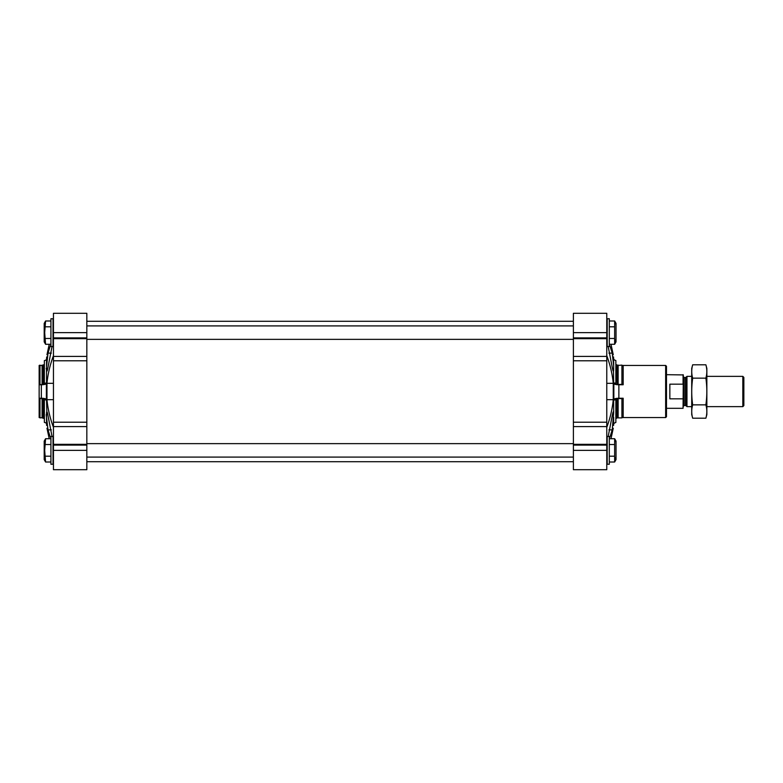 <?xml version="1.0" encoding="UTF-8"?>
<svg xmlns="http://www.w3.org/2000/svg" width="783" height="783" viewBox="0 0 783 783"><rect width="100%" height="100%" fill="white"/><g stroke="black" fill="none" stroke-linecap="round" stroke-linejoin="round"><path stroke-width="1.17" d="M46.97 428.232C46.491 424.543 46.491 424.543 46.97 428.232L49.221 438.715L46.97 428.232M50.924 437.159L50.288 437.159L48.008 429.877L46.217 414.687M52.04 436.493L48.008 415.744C47.166 411.408 46.677 410.625 46.54 413.395L46.54 423.446A4.209 4.062 0 0 0 44.367 422.419L44.367 399.78A4.209 1.086 0 0 1 46.54 400.054L46.843 411.731M53.45 356.402L53.45 469.702L86.835 469.702L86.835 313.298L53.45 313.298L53.45 356.402L86.835 356.402M52.04 346.507L48.008 367.256C47.166 371.592 46.677 372.375 46.54 369.605L46.54 382.946A153.047 39.61 180 0 0 46.383 383.533L46.383 399.467A153.047 39.61 0 0 0 46.54 400.054M53.45 355.678C50.063 364.712 47.9 373.922 46.97 383.308L46.97 399.692C47.9 409.078 50.063 418.288 53.45 427.322M46.97 354.768C46.491 358.457 46.491 358.457 46.97 354.768L49.221 344.285M46.54 382.946A4.209 1.086 180 0 1 44.367 383.22L44.367 360.581A4.209 4.062 0 0 0 46.451 359.632L46.696 356.891M47.225 357.547L47.009 359.436M44.367 360.581A4.209 4.062 180 0 0 46.54 359.554L46.54 366.718L48.008 353.123L50.288 345.841L50.924 345.841M46.843 371.269L46.217 368.313M46.618 425.453L46.451 423.368A4.209 4.062 180 0 0 44.367 422.419L44.367 418.572L42.086 417.897L42.086 398.576L44.367 398.713L44.367 417.652M46.54 366.718L46.54 369.605M44.367 364.584A0.842 0.812 180 0 1 43.946 365.289A1.683 1.625 180 0 1 43.104 365.504L39.15 365.436L39.15 417.564L39.649 417.564M609.301 437.159L609.937 437.159L612.218 429.877L613.657 412.817C613.471 410.772 612.991 411.75 612.218 415.744L608.185 436.493M606.776 399.692L613.255 399.692L613.255 383.308C612.326 373.922 610.163 364.712 606.776 355.678M623.18 384.756L623.18 366.317A1.263 1.214 180 0 1 621.917 365.103L621.917 384.424L623.18 384.756L618.873 384.756A5.05 1.302 180 0 1 613.843 383.533A153.047 39.61 180 0 0 613.657 382.838L613.471 371.191M608.185 346.507L612.218 367.256C612.991 371.25 613.471 372.228 613.657 370.183L613.383 371.269M615.859 364.584A0.842 0.812 180 0 0 616.28 365.289L615.859 384.287L615.859 360.513A4.209 4.062 180 0 1 613.657 359.182L613.657 365.72L612.218 353.123L609.937 345.841L609.301 345.841M613.657 412.817L613.657 400.162A4.209 1.086 0 0 1 615.859 399.8L615.859 422.487A4.209 4.062 0 0 0 613.657 423.818L613.657 417.28M613.657 400.162A153.047 39.61 0 0 0 613.843 399.467A5.05 1.302 0 0 1 618.873 398.244L623.18 398.244L621.917 398.576L621.917 417.897L618.139 417.897L618.139 398.576L621.917 398.576M613.255 399.692C612.326 409.078 610.163 418.288 606.776 427.322M611.004 438.715L613.255 428.232C613.735 424.543 613.735 424.543 613.255 428.232M613.255 354.768C613.735 358.457 613.735 358.457 613.255 354.768C613.735 358.457 613.735 358.457 613.255 354.768L611.004 344.285M613.745 359.289L613.529 356.882M621.966 365.436L665.648 365.436L665.648 417.564L621.966 417.564M606.776 450.362L606.776 313.298L573.391 313.298L573.391 469.702L606.776 469.702L606.776 450.362L573.391 450.362M665.648 365.436L666.48 366.268L666.48 416.732L665.648 417.564M618.139 365.103L618.139 384.424L617.121 384.531L617.121 365.504L621.917 365.103M621.917 384.424L618.139 384.424M616.28 365.289A1.683 1.625 180 0 0 617.121 365.504M616.28 384.473L617.121 384.531M613.657 382.838A4.209 1.086 180 0 0 615.859 383.2M613.657 365.72L613.657 370.183M615.859 399.8L615.859 398.713L618.139 398.576M617.121 398.469L617.121 417.496A1.683 1.625 0 0 0 616.28 417.711A0.842 0.812 0 0 0 615.859 418.416M617.121 417.496L618.139 417.897M623.18 398.244L623.18 416.683A1.263 1.214 0 0 0 621.917 417.897M607.197 450.362L607.197 464.241L609.301 464.241L609.301 436.493L607.197 436.493L607.197 450.362M607.197 332.638L607.197 346.507L609.301 346.507L609.301 318.759L607.197 318.759L607.197 332.638M615.301 457.634L615.546 459.102M609.301 462.019L614.645 462.019L614.645 438.715L609.301 438.715M609.301 456.195L614.645 456.195M609.301 444.538L614.645 444.538M615.301 440.154L615.546 441.622M614.645 438.715L616.025 441.113L616.025 459.611L614.645 462.019M615.301 339.91L615.546 341.378M609.301 344.285L614.645 344.285L614.645 320.981L609.301 320.981M609.301 338.462L614.645 338.462M609.301 326.805L614.645 326.805M615.301 322.43L615.546 323.898M614.645 320.981L616.025 323.389L616.025 341.887L614.645 344.285M39.15 384.756L41.342 384.756A5.05 1.302 180 0 0 46.383 383.533M46.383 399.467A5.05 1.302 0 0 0 41.342 398.244L39.15 398.244M44.367 383.22L43.946 384.473L39.15 384.649M43.104 365.504L43.104 384.531M42.086 365.103L42.086 384.424M39.15 365.915L39.992 365.103L39.992 384.424M39.15 417.085L39.992 417.897L43.104 417.496A1.683 1.625 0 0 1 43.946 417.711A0.842 0.812 0 0 1 44.367 418.416L44.367 399.78M43.104 417.496L43.104 398.469M39.992 417.897L39.992 398.576L42.086 398.576M39.15 398.351L39.992 398.576M50.924 450.362L50.924 464.241L53.029 464.241L53.029 436.493L50.924 436.493L50.924 450.362M50.924 332.638L50.924 346.507L53.029 346.507L53.029 318.759L50.924 318.759L50.924 332.638M50.924 462.019L45.58 462.019L44.68 450.362L45.58 438.715L50.924 438.715M44.925 457.634L44.68 459.102M50.924 456.195L45.58 456.195M50.924 444.538L45.58 444.538M44.68 441.622L44.925 443.09M45.58 438.715L44.2 441.113L44.2 459.611L45.58 462.019M50.924 344.285L45.58 344.285L44.68 332.638L45.58 320.981L50.924 320.981M44.925 339.91L44.68 341.378M50.924 338.462L45.58 338.462M50.924 326.805L45.58 326.805M44.925 322.43L44.68 323.898L44.925 322.43M45.58 320.981L44.2 323.389L44.2 341.887L45.58 344.285M683.305 384.737L683.07 384.169L669.847 384.169L669.847 398.831L683.07 398.831L683.305 398.263L683.07 408.315L683.305 374.92L666.48 374.685M683.07 384.169L683.07 374.685M742.822 376.359L742.822 406.641L743.85 405.604L743.85 377.396L742.822 376.359L706.853 376.359M691.712 406.641L686.965 406.641L686.965 376.359L691.712 376.359M692.681 364.8L691.712 368.421L691.712 414.579L692.681 418.2C691.418 413.757 691.418 409.303 692.681 404.85C691.418 396.061 691.418 387.164 692.681 378.15C691.418 373.697 691.418 369.243 692.681 364.8L705.875 364.8C707.137 369.243 707.137 373.697 705.875 378.15C707.137 386.939 707.137 395.836 705.875 404.85C707.137 409.303 707.137 413.757 705.875 418.2L692.681 418.2M692.681 378.15L705.875 378.15M692.681 404.85L705.875 404.85M705.875 364.8L706.853 368.421L706.853 414.579L705.875 418.2M51.326 429.877L48.008 429.877M608.9 429.877L612.218 429.877M613.843 383.533L613.843 399.467M618.873 384.756L618.873 398.244M606.776 332.638L573.391 332.638M606.776 337.904L573.391 337.904M606.776 338.677L573.391 338.677M606.776 356.402L573.391 356.402M606.776 360.787L573.391 360.787M606.776 422.213L573.391 422.213M606.776 426.598L573.391 426.598M606.776 444.323L573.391 444.323M606.776 445.096L573.391 445.096M606.776 383.308L613.255 383.308M616.28 417.711L616.28 398.527M608.9 353.123L612.218 353.123M53.45 332.638L86.835 332.638M53.45 337.904L86.835 337.904M53.45 338.677L86.835 338.677M53.45 360.787L86.835 360.787M53.45 422.213L86.835 422.213M53.45 426.598L86.835 426.598M53.45 444.323L86.835 444.323M53.45 445.096L86.835 445.096M53.45 450.362L86.835 450.362M41.342 384.756L41.342 398.244M53.45 383.308L46.97 383.308M53.45 399.692L46.97 399.692M43.946 365.289L43.946 384.473M43.946 417.711L43.946 398.527M51.326 353.123L48.008 353.123M686.074 377.249L685.477 377.494L685.477 405.506L686.074 405.751L686.074 377.249L686.965 376.359M685.477 405.506L684.146 405.506L684.146 377.494L683.305 376.662M42.546 365.289L44.367 364.428M613.745 423.711L613.608 425.453M617.679 417.711L615.859 418.572M615.859 364.428L617.679 365.289M573.391 321.284L86.835 321.284M573.391 461.716L86.835 461.716M86.835 457.096L573.391 457.096M86.835 443.638L573.391 443.638M86.835 339.362L573.391 339.362M86.835 325.904L573.391 325.904M683.07 408.315L666.48 408.315M742.822 406.641L706.853 406.641M686.074 405.751L686.965 406.641M685.477 377.494L684.146 377.494M684.146 405.506L683.305 406.338"/></g></svg>
